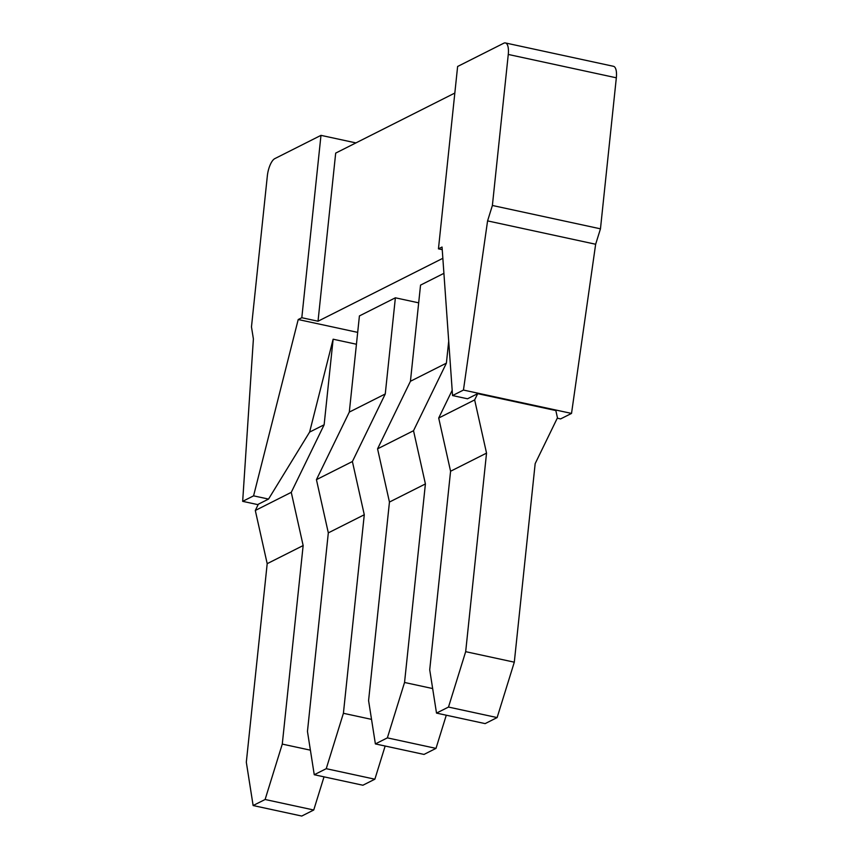<?xml version="1.0" encoding="UTF-8"?>
<svg xmlns="http://www.w3.org/2000/svg" width="859" height="859" viewBox="0 0 859 859"><rect width="100%" height="100%" fill="white"/><g stroke="black" fill="none" stroke-linecap="round" stroke-linejoin="round"><path stroke-width="1.29" d="M438.455 248.842L442.052 247.038L452.553 395.559L463.452 390.061L487.579 220.892L492.39 205.473L508.27 54.45A14.85 5.444 102.2 0 0 505.414 42.95A14.85 5.444 102.2 0 0 503.771 43.218L457.622 66.476L438.455 248.842L442.235 249.658M320.976 135.357L274.837 158.614A14.85 5.444 102.2 0 0 267.342 175.88L251.472 326.903L253.394 338.929L242.667 501.345L253.577 495.847L298.213 319.527L301.81 317.723L320.976 135.357L355.927 142.905M298.213 319.527L357.688 332.379M301.81 317.723L318.023 321.223L442.847 258.301M385.154 746.031L374.868 779.199L362.885 785.233L314.254 774.732L307.458 731.417L328.321 532.87L316.434 479.655L349.302 412.095L359.416 315.929L395.376 297.805L418.677 302.84M446.283 715.214L435.996 748.382L424.013 754.427L375.383 743.915L368.586 700.6L389.449 502.053L377.563 448.838L410.43 381.278L420.545 285.113L443.91 273.334M454.83 93.051L335.686 153.106L318.023 321.223M242.667 501.345L258.119 504.684M253.577 495.847L268.534 499.079L258.344 504.212L255.306 510.471L267.192 563.676L246.318 762.223L253.126 805.538L265.109 799.493L282.278 744.098L310.4 750.175M324.026 776.837L313.739 810.005L301.756 816.05L253.126 805.538M267.192 563.676L303.152 545.551L282.278 744.098M255.306 510.471L291.265 492.347L303.152 545.551M268.534 499.079L309.605 432.098L324.133 424.786L291.265 492.347M309.605 432.098L333.131 339.208L356.431 344.244M333.131 339.208L324.133 424.786M265.109 799.493L313.739 810.005M505.414 42.95L613.476 66.304A14.85 5.444 102.2 0 1 616.332 77.804L600.462 228.827L595.652 244.246L571.525 413.415L560.616 418.913L557.276 418.193M452.553 395.559L467.511 398.791L477.701 393.658L474.651 399.907L486.538 453.123L465.675 651.67L514.305 662.182L535.168 463.635L557.459 417.807L555.837 410.548L477.701 393.658M452.178 390.319L438.702 418.032L450.578 471.247L429.715 669.795L436.512 713.099L448.495 707.064L465.675 651.67M514.305 662.182L497.125 717.576L485.142 723.611L436.512 713.099M450.578 471.247L486.538 453.123M438.702 418.032L474.651 399.907M463.452 390.061L571.525 413.415M448.495 707.064L497.125 717.576M487.579 220.892L595.652 244.246M492.39 205.473L600.462 228.827M328.321 532.87L364.28 514.745L343.407 713.292L371.528 719.37M314.254 774.732L326.237 768.687L343.407 713.292M316.434 479.655L352.394 461.53L364.28 514.745M349.302 412.095L385.262 393.97L352.394 461.53M395.376 297.805L385.262 393.97M326.237 768.687L374.868 779.199M389.449 502.053L425.409 483.928L404.546 682.476L432.657 688.553M375.383 743.915L387.366 737.87L404.546 682.476M377.563 448.838L413.523 430.713L425.409 483.928M410.43 381.278L446.39 363.153L413.523 430.713M448.709 341.163L446.39 363.153M387.366 737.87L435.996 748.382M508.27 54.45L616.332 77.804"/></g></svg>
